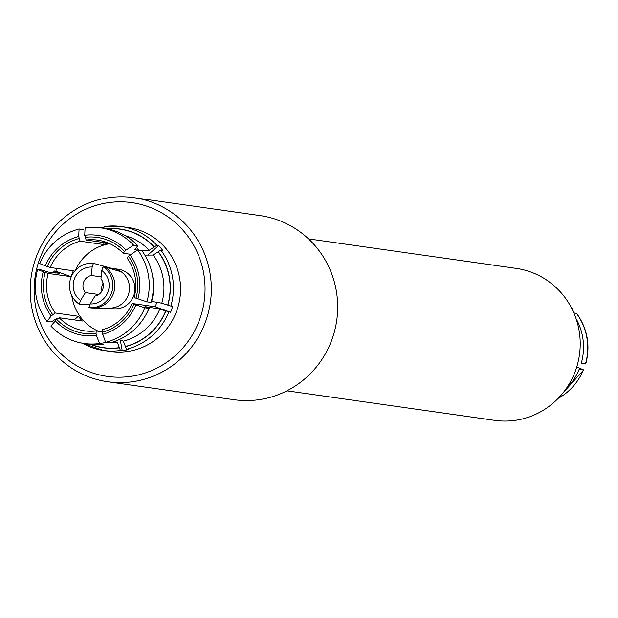 <?xml version="1.0" encoding="UTF-8"?>
<svg xmlns="http://www.w3.org/2000/svg" width="618" height="618" viewBox="0 0 618 618"><rect width="100%" height="100%" fill="white"/><g stroke="black" fill="none" stroke-linecap="round" stroke-linejoin="round"><path stroke-width="0.93" d="M286.914 390.823L494.663 420.356A76.74 74.708 -81.9 0 0 575.883 369.579A76.74 74.708 -81.9 0 0 516.269 268.413L308.513 238.872M133.851 197.644L260.201 215.605A92.978 90.522 98.1 0 1 277.505 219.884A92.978 90.522 98.1 0 1 335.01 329.394A92.978 90.522 98.1 0 1 234.029 399.707L107.679 381.739A92.978 90.522 98.1 0 1 90.375 377.459A92.978 90.522 98.1 0 1 32.878 267.949A92.978 90.522 98.1 0 1 133.851 197.644A92.978 90.522 98.1 0 1 151.163 201.924A92.978 90.522 98.1 0 1 208.66 311.433A92.978 90.522 98.1 0 1 107.679 381.739M148.266 206.698A87.741 85.415 98.1 0 1 200.093 318.332A87.741 85.415 98.1 0 1 90.9 372.345A87.741 85.415 98.1 0 1 39.073 260.711A87.741 85.415 98.1 0 1 148.266 206.698M114.678 341.414L117.327 342.349L120.448 350.476A62.596 60.943 98.1 0 1 103.669 350.483L110.776 351.495A62.596 60.943 98.1 0 0 177.018 310.081A62.596 60.943 98.1 0 0 128.389 227.555L121.29 226.543L104.504 226.551A62.596 60.943 98.1 0 1 121.29 226.543A62.596 60.943 98.1 0 1 156.872 245.292L158.648 245.547A62.596 60.943 98.1 0 1 162.619 250.298L160.842 250.051A62.596 60.943 98.1 0 1 170.869 306.072L172.646 306.327A62.596 60.943 98.1 0 1 171.696 309.324A62.596 60.943 98.1 0 1 170.591 312.26L155.188 306.752A45.832 44.62 -81.9 0 0 156.308 303.817A45.832 44.62 -81.9 0 0 156.81 302.302M100.773 227.857A62.596 60.943 98.1 0 1 104.226 227.138M170.591 312.26L159.738 309.131L149.602 307.308L144.983 306.652L148.977 308.359L144.836 307.772L133.913 304.241A48.451 47.169 98.1 0 1 102.078 332.275L102.209 329.78A45.832 44.62 98.1 0 0 132.09 303.469L155.188 306.752M39.645 263.546L45.307 265.864A50.545 49.208 98.1 0 1 78.695 236.462L80.116 241.182A45.832 44.62 98.1 0 0 50.228 267.501L73.326 270.784A45.832 44.62 -81.9 0 0 72.198 273.72A45.832 44.62 -81.9 0 0 71.271 276.717L48.173 273.434A45.832 44.62 98.1 0 0 55.257 312.978L78.347 316.261A45.832 44.62 -81.9 0 0 82.318 321.02L59.22 317.737A45.832 44.62 98.1 0 0 84.712 330.862A45.832 44.62 98.1 0 0 96.184 330.962L102.101 331.804M98.532 331.294A45.832 44.62 98.1 0 1 71.812 295.674M108.598 308.065L112.754 308.66A19.907 19.382 -81.9 0 0 133.82 295.489A19.907 19.382 -81.9 0 0 118.355 269.247L112.909 268.475A19.907 19.382 -81.9 0 0 111.58 268.328L93.426 263.338A22.263 21.676 -81.9 0 0 70.738 278.177A22.263 21.676 -81.9 0 0 79.282 304.187L80.564 300.502L85.4 292.615L98.733 294.508M103.044 266.783A22.263 21.676 98.1 0 1 111.588 292.793A22.263 21.676 98.1 0 1 88.899 307.633L90.174 303.94A18.486 17.999 -81.9 0 0 108.127 291.557A18.486 17.999 -81.9 0 0 101.761 270.468L103.044 266.783L105.052 267.069A22.263 21.676 98.1 0 1 113.928 292.075A22.263 21.676 98.1 0 1 92.963 308.019L109.896 308.073A19.907 19.382 -81.9 0 0 128.374 294.716A19.907 19.382 -81.9 0 0 121.19 271.773A19.907 19.382 -81.9 0 0 112.909 268.475M90.174 303.94L95.017 296.053A10.475 10.197 -81.9 0 0 100.95 278.927L101.761 270.468M85.4 292.615A10.475 10.197 98.1 0 1 91.333 275.489L101.143 276.879M103.082 283.199A10.475 10.197 -81.9 0 0 101.978 291.001M80.564 300.502A18.486 17.999 98.1 0 1 74.199 279.413A18.486 17.999 98.1 0 1 92.152 267.03L91.333 275.489M92.152 267.03L93.426 263.338M79.282 304.187L89.973 304.527M88.899 307.633L90.908 307.918A22.263 21.676 98.1 0 0 92.963 308.019M121.19 271.773L105.052 267.069M111.379 268.907L111.58 268.328M75.419 270.305A45.832 44.62 98.1 0 1 109.788 243.708M156.872 245.292L149.201 250.298L140.672 250.367M136.47 247.494A52.646 51.248 98.1 0 1 139.204 250.159M84.72 235.28A50.545 49.208 98.1 0 1 126.018 250.066L123.106 253.233A45.832 44.62 98.1 0 0 97.613 240.108A45.832 44.62 98.1 0 0 86.141 240.008L84.72 235.28L85.106 227.81A58.401 56.864 98.1 0 1 100.564 227.833L104.712 228.421A58.401 56.864 98.1 0 1 137.775 245.763L134.794 249.718L136.972 250.027M126.018 250.066L133.627 245.176L137.775 245.763M85.083 237.343A48.451 47.169 98.1 0 1 124.457 251.433M78.695 236.462L79.089 228.992L83.229 229.579M50.228 267.501L45.307 265.864M47.231 266.559A48.451 47.169 98.1 0 1 79.065 238.525M57.961 318.54L56.825 318.378L51.24 321.97L46.883 321.267M47.092 321.375L51.155 315.983A50.545 49.208 98.1 0 1 43.252 271.804L37.806 269.471L41.947 270.058L48.544 272.136L59.822 273.334M55.257 312.978L51.155 315.983M52.715 314.608A48.451 47.169 98.1 0 1 45.176 272.492L43.252 271.804M45.176 272.492L48.173 273.434M53.496 272.824L54.083 270.954L59.737 273.349M96.184 330.962L96.053 333.457A48.451 47.169 98.1 0 1 56.686 319.367L50.869 326.041M99.583 343.492A58.401 56.864 98.1 0 1 84.125 343.477L88.274 344.064A58.401 56.864 98.1 0 0 103.731 344.087L99.583 343.492L96.423 335.52A50.545 49.208 98.1 0 1 55.126 320.734M96.053 333.457L96.423 335.52M56.686 319.367L59.22 317.737M168.814 312.013A62.596 60.943 98.1 0 1 126.474 349.294L123.353 341.175L119.065 339.653M149.602 307.308A52.646 51.248 98.1 0 1 146.945 312.832M148.977 308.359A58.401 56.864 98.1 0 1 109.749 342.905L105.608 342.318L102.078 332.275M132.09 303.469L133.913 304.241M144.844 255.118L153.171 255.049L160.842 250.051M170.869 306.072L161.792 303.199L151.657 301.375A52.646 51.248 98.1 0 0 152.352 274.771M128.428 256.192L137.598 249.927L141.746 250.514A58.401 56.864 98.1 0 1 151.031 302.426L146.891 301.839L134.145 297.528A45.832 44.62 98.1 0 0 127.069 257.984L128.428 256.192A48.451 47.169 98.1 0 1 135.968 298.309M108.938 243.33A45.832 44.62 -81.9 0 0 103.206 244.465L80.116 241.182M86.141 240.008L108.66 243.206M130.583 254.299L123.106 253.233M158.648 245.547L147.81 255.095M102.835 242.38L103.206 244.465M71.271 276.717L55.859 271.209A62.596 60.943 98.1 0 1 56.74 268.428M54.083 270.954L55.859 271.209M78.347 316.261L74.253 319.869M120.325 340.093L122.225 350.73L120.448 350.476M126.474 349.294L128.25 349.549A62.596 60.943 98.1 0 1 122.225 350.73M585.74 363.925L581.229 363.392A57.095 55.589 -81.9 0 0 576.084 318.695M573.859 312.909L576.679 313.442M566.127 388.737A57.095 55.589 -81.9 0 0 579.22 369.193L583.423 369.842L577.521 367.308M583.693 369.827L583.423 369.842A57.095 55.589 -81.9 0 1 558.108 398.432M571.781 308.475L572.716 308.691M106.79 228.753A59.977 58.393 98.1 0 1 154.338 246.922M107.385 228.869A59.807 58.231 98.1 0 1 154.214 247.03M125.315 235.69A54.577 53.133 98.1 0 1 149.201 250.298M85.021 227.81L100.564 227.833A58.401 56.864 98.1 0 1 133.627 245.176M55.713 273.009A59.807 58.231 98.1 0 1 56.053 271.789M55.55 272.994A59.977 58.393 98.1 0 1 55.898 271.727M50.892 326.072C60.054 335.705 71.132 341.507 84.125 343.477A58.401 56.864 98.1 0 1 51.062 326.134M119.398 347.818A59.977 58.393 98.1 0 1 90.359 344.319M119.367 347.656A59.807 58.231 98.1 0 1 90.97 344.38M117.327 342.349A54.577 53.133 98.1 0 1 110.081 342.82M109.038 342.805A54.577 53.133 98.1 0 1 103.816 342.403M165.817 311.063A59.977 58.393 98.1 0 1 125.423 346.636M165.663 311.009A59.807 58.231 98.1 0 1 125.392 346.474M159.738 309.131A54.577 53.133 98.1 0 1 123.353 341.175M144.836 307.772A58.401 56.864 98.1 0 1 105.608 342.318M135.836 304.929A50.545 49.208 98.1 0 1 102.449 334.338M158.185 251.789A59.807 58.231 98.1 0 1 167.717 305.076M158.308 251.68A59.977 58.393 98.1 0 1 167.872 305.13M153.171 255.049A54.577 53.133 98.1 0 1 161.792 303.199M137.598 249.927A58.401 56.864 98.1 0 1 146.891 301.839M129.981 254.817A50.545 49.208 98.1 0 1 137.891 298.996M53.565 272.832A62.596 60.943 98.1 0 1 54.067 271.001M82.472 343.214L103.669 350.483A62.596 60.943 98.1 0 1 82.495 343.222M585.462 363.948A57.095 55.589 -81.9 0 0 576.401 313.287M572.461 308.567A57.095 55.589 -81.9 0 0 571.086 307.146M78.911 229C60.556 234.129 47.478 245.624 39.668 263.492M46.86 321.236C35.751 305.586 32.661 288.359 37.574 269.533M576.702 313.465C587.525 328.737 590.545 345.539 585.771 363.878M557.876 398.672L583.686 369.881M570.924 306.852L572.693 308.66"/></g></svg>
